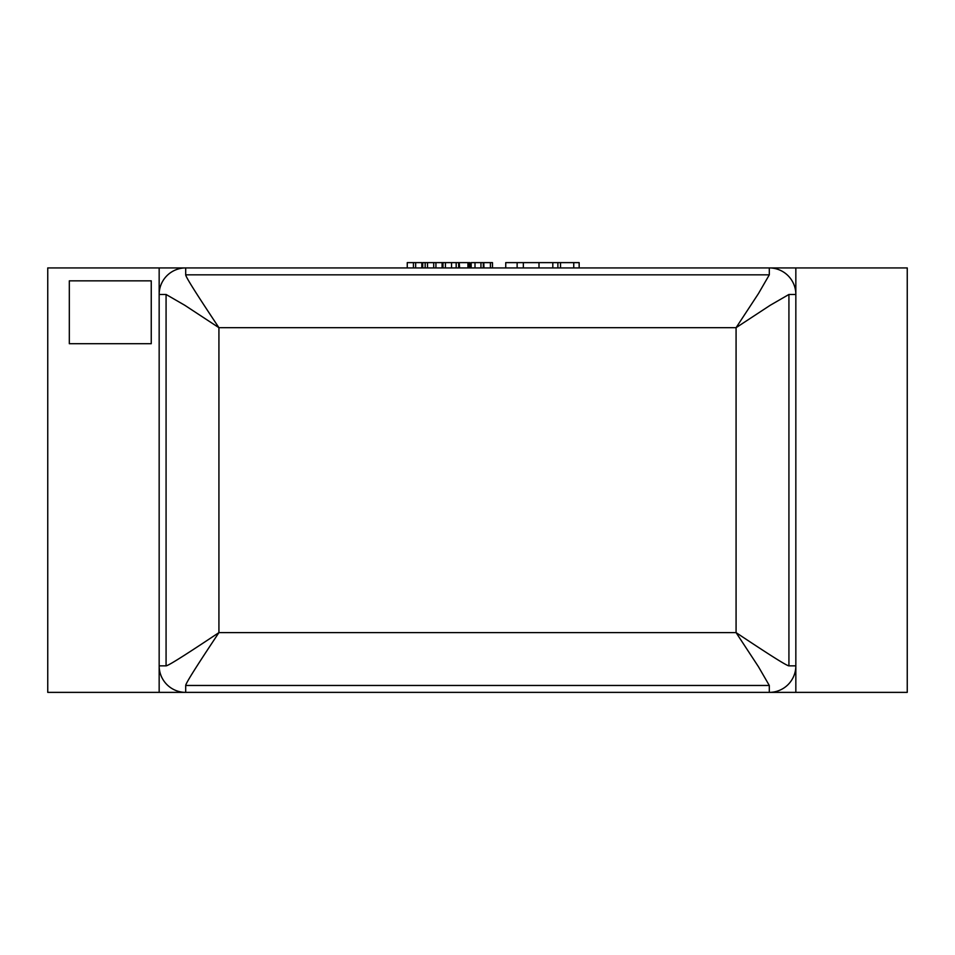 <?xml version="1.0" encoding="UTF-8"?>
<svg xmlns="http://www.w3.org/2000/svg" width="955" height="955" viewBox="0 0 955 955"><rect width="100%" height="100%" fill="white"/><g stroke="black" fill="none" stroke-linecap="round" stroke-linejoin="round"><path stroke-width="1.43" d="M769.3 267.925A26.525 26.525 0 0 1 795.837 294.462L788.926 294.462L770.219 305.278L736.078 327.684L218.922 327.684L218.922 632.616L736.078 632.616L758.485 666.769L769.3 685.475L185.7 685.475C185.676 682.873 203.403 655.966 218.922 632.616C195.572 648.135 168.665 665.874 166.075 665.85L159.163 665.85A26.525 26.525 0 0 0 185.7 692.375L769.3 692.375A26.525 26.525 0 0 0 795.837 665.85L788.926 665.85C786.335 665.874 759.428 648.135 736.078 632.616L736.078 327.684L758.485 293.543L769.3 274.837L769.3 267.925L185.7 267.925A26.525 26.525 0 0 0 159.163 294.462L166.075 294.462L184.781 305.278L218.922 327.684C203.403 304.335 185.676 277.428 185.7 274.837L185.7 267.925M795.837 267.925L907.25 267.925L907.25 692.375L795.837 692.375L795.837 267.925L159.163 267.925L159.163 692.375L795.837 692.375M69.321 343.705L151.248 343.705L151.248 280.842L69.321 280.842L69.321 343.705M159.163 267.925L47.75 267.925L47.75 692.375L159.163 692.375M483.779 267.925L483.779 262.625L483.958 267.925M483.958 262.625L490.393 262.625L490.393 267.925M490.393 262.625L492.494 262.625L492.494 267.925M483.29 267.925L483.29 262.625L471.173 262.625L471.173 267.925M422.719 267.925L422.719 262.625L459.224 262.625L459.224 267.925M459.224 262.625L459.594 267.925M459.594 262.625L467.938 262.625L467.938 267.925M442.989 262.625L442.989 267.925M456.168 262.625L456.168 267.925M433.701 262.625L433.701 267.925M427.53 262.625L427.53 267.925M435.934 262.625L435.934 267.925M442.093 262.625L442.093 267.925M469.788 262.625L469.812 267.925L469.788 262.625L468.499 262.625L468.499 267.925M458.675 262.625L458.675 267.925M407.26 267.925L407.26 262.625L421.824 262.625L421.824 267.925M413.431 262.625L413.431 267.925M415.664 262.625L415.664 267.925M505.744 267.925L505.744 262.625L579.16 262.625L579.16 267.925M517.133 262.625L517.133 267.925M523.352 262.625L523.352 267.925M557.875 262.625L557.875 267.925M769.3 685.475L769.3 692.375M788.926 294.462L788.926 665.85M185.7 274.837L769.3 274.837M166.075 665.85L166.075 294.462M185.7 685.475L185.7 692.375M475.005 262.625L475.005 267.925M480.95 262.625L480.95 267.925M445.436 262.625L445.436 267.925M451.548 262.625L451.548 267.925M425.166 262.625L425.166 267.925M539.002 262.625L539.002 267.925M552.814 262.625L552.814 267.925M560.525 262.625L560.525 267.925M573.752 262.625L573.752 267.925"/></g></svg>
